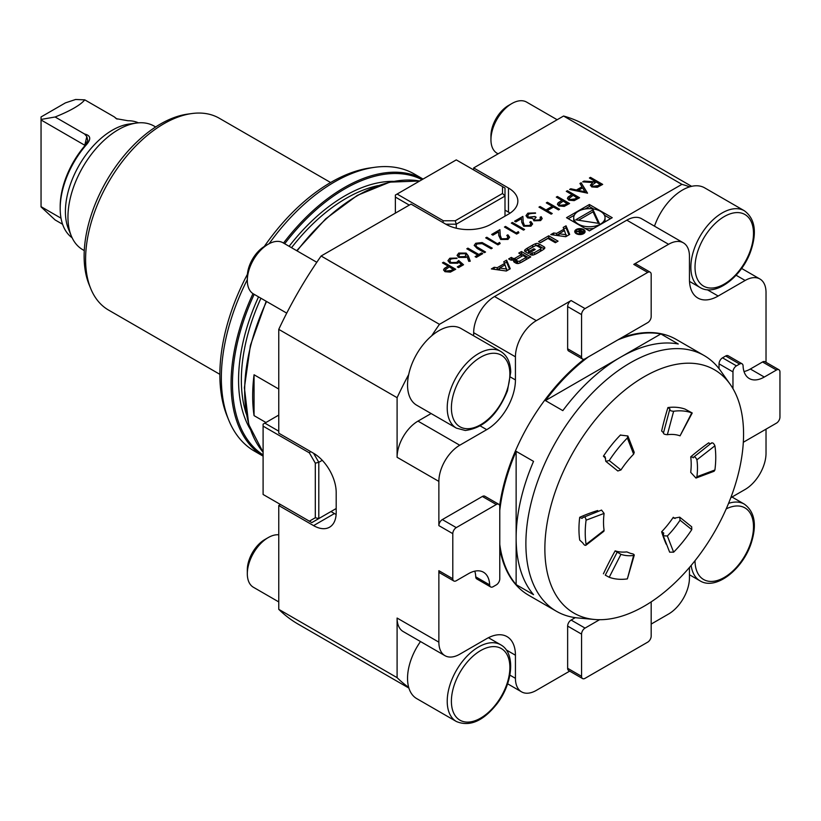 <?xml version="1.0" encoding="UTF-8"?>
<svg xmlns="http://www.w3.org/2000/svg" width="821" height="821" viewBox="0 0 821 821"><rect width="100%" height="100%" fill="white"/><g stroke="black" fill="none" stroke-linecap="round" stroke-linejoin="round"><path stroke-width="1.23" d="M581.135 182.775L587.538 193.151L569.579 189.446L570.769 188.768L576.465 189.979L581.997 186.788L579.934 183.463L581.135 182.775L587.333 193.233M556.299 197.112L557.397 196.486L569.579 203.516L564.232 206.389L558.814 205.958L557.418 204.172L558.147 202.766L561.923 200.355L556.299 197.112M458.693 260.503L463.537 264.742L458.539 267.625L457.287 266.907L461.433 264.516L458.888 262.279L457.687 263.243L449.867 263.161L447.968 260.637L449.826 258.225L456.979 258.071L451.006 258.984L449.713 260.791L451.006 262.556L456.63 262.412L458.693 260.503L463.26 264.896M442.447 262.843L443.545 262.217L455.727 269.247L450.38 272.12L444.961 271.689L443.566 269.904L444.305 268.498L448.071 266.086L442.447 262.843M556.659 233.4L553.621 232.979L550.788 234.611L565.741 236.715L569.671 234.447L566.028 225.816L563.196 227.448L563.935 229.203L556.659 233.4L556.659 235.411L553.621 234.98L553.621 232.979M576.27 233.687A5.172 2.986 0 0 0 581.904 234.334A5.172 2.986 0 0 0 585.086 231.573A5.172 2.986 0 0 0 579.924 228.597A5.172 2.986 0 0 0 574.751 231.573A5.172 2.986 0 0 0 576.27 233.687M540.505 242.708L547.935 238.429L555.355 242.708L558.044 241.158L548.736 235.791L538.627 241.631L540.505 242.708M530.448 254.684A2.566 1.478 0 0 0 533.64 254.89A18.226 10.529 0 0 0 536.78 253.443L541.911 250.477A18.226 10.529 0 0 0 544.426 248.66A2.566 1.478 0 0 0 544.826 247.87A2.566 1.478 0 0 0 544.077 246.823L538.945 243.858A2.566 1.478 0 0 0 535.754 243.652A18.226 10.529 0 0 0 532.613 245.11L527.482 248.065A18.226 10.529 0 0 0 524.958 249.882A2.566 1.478 0 0 0 524.568 250.672A2.566 1.478 0 0 0 525.317 251.719L528.344 253.473L535.22 249.502L533.886 248.732L529.699 251.154L528.95 250.723A1.632 0.944 0 0 1 528.467 250.056A1.632 0.944 0 0 1 528.95 249.389L534.892 245.951A1.632 0.944 0 0 1 537.201 245.951L540.444 247.829A1.632 0.944 0 0 1 540.926 248.496A1.632 0.944 0 0 1 540.444 249.163L534.502 252.591A1.632 0.944 0 0 1 532.583 252.765L529.853 254.336L530.448 254.684M515.865 263.11A2.566 1.478 0 0 0 519.046 263.315A18.226 10.529 0 0 0 522.197 261.858L530.756 256.911L521.458 251.544L518.78 253.094L521.345 254.572L515.054 258.204A1.632 0.944 0 0 1 512.735 258.204L511.329 257.394L508.651 258.943L510.067 259.764A2.566 1.478 0 0 0 513.248 259.959A18.226 10.529 0 0 0 515.239 259.118L515.475 259.251A18.226 10.529 0 0 0 514.018 260.401A2.566 1.478 0 0 0 513.618 261.201A2.566 1.478 0 0 0 514.367 262.248L515.865 263.11M491.358 268.919L506.321 271.022L510.252 268.754L506.598 260.124L503.766 261.755L504.505 263.51L497.239 267.718L494.191 267.287L491.358 268.919M589.375 204.511L566.531 217.698L589.375 230.896L612.23 217.698L589.375 204.511L589.375 206.512L585.075 209.006M439.451 324.326L321.114 256.008L411.023 204.101L445.824 224.195A31.998 18.473 0 0 0 491.071 224.195L508.476 214.148A31.998 18.473 0 0 0 517.846 201.083A31.998 18.473 0 0 0 508.476 188.03L473.666 167.936L563.575 116.028L681.912 184.345L439.451 324.326A287.945 166.242 120 0 0 431.682 335.81A44.303 25.574 120 0 0 408.704 374.509A44.303 25.574 120 0 0 416.719 405.225L456.394 428.131A44.303 25.574 -60 0 1 456.394 376.983A44.303 25.574 -60 0 1 500.697 351.409C507.173 355.483 510.518 362.41 510.724 372.18L507.46 390.817C497.629 414.933 483.559 428.152 465.271 430.471L456.394 428.131M466.154 253.084L468.329 255.916L470.248 261.222L468.74 261.324L467.036 256.624L465.897 257.425L458.672 257.425L457.102 255.321L458.754 253.073L466.154 253.084L468.329 256.316L470.105 261.232M467.908 248.147L478.838 254.459L481.496 252.93L482.748 253.648L476.344 257.342L475.092 256.624L477.75 255.095L466.81 248.784L467.908 248.147L478.838 254.459M482.132 242.544L492.272 248.147L491.174 248.784L482.204 243.663L477.063 243.94L475.923 245.51L476.488 246.649L485.55 252.026L484.462 252.652L477.104 248.404L474.22 245.356L475.749 243.262L482.132 242.544L491.923 248.353M497.731 243.55L499.609 242.472L500.143 243.601L497.895 244.904L485.714 237.864L486.802 237.238L497.731 243.95L499.609 242.472M501.672 238.788L506.783 238.685L507.983 237.084L506.793 235.432L507.891 234.806L509.625 237.197L507.973 239.445L500.677 239.475L498.768 235.524L498.563 231.891L492.898 235.165L491.646 234.447L499.917 229.664L500.235 235.299L501.672 239.188L506.783 238.685M516.481 232.733L518.349 231.645L518.882 232.784L516.635 234.077L504.453 227.048L505.541 226.422L516.481 233.133L518.349 231.645M511.319 223.086L512.417 222.45L524.598 229.48L523.5 230.116L511.319 223.086M524.629 225.529L529.74 225.436L530.941 223.825L529.75 222.183L530.848 221.547L532.583 223.938L530.93 226.186L523.634 226.216L521.725 222.275L521.52 218.643L515.855 221.906L514.603 221.188L522.885 216.405L523.193 222.05L524.629 225.939L529.74 225.436M535.025 220.172L539.387 219.864L540.495 218.427L540.064 217.308L541.152 216.682L542.168 218.519L540.649 220.572L533.927 220.808L532.839 218.54L527.595 217.863L526.004 215.615L527.872 213.162L535.528 212.896L529.104 213.901L527.616 215.769L528.58 217.175L534.902 216.498L536.154 217.216L534.379 219.248L535.025 220.572L539.387 219.864M546.304 202.879L547.402 202.253L559.583 209.283L558.485 209.919L553.487 207.036L547.248 210.638L552.246 213.522L551.148 214.158L538.966 207.118L540.064 206.492L545.996 209.919L552.246 206.307L546.304 202.879M566.295 191.344L567.393 190.708L579.575 197.748L574.228 200.622L568.809 200.191L567.414 198.395L568.142 196.999L571.919 194.587L566.295 191.344M589.406 178.003L590.504 177.367L602.686 184.397L597.319 187.301L591.777 186.942L590.402 185.125L592.793 182.539L582.694 181.872L584.049 181.092L594.147 181.759L595.03 181.246L589.406 178.003M397.097 618.049L438.866 642.155A29.535 17.046 120 0 0 444.982 655.681L403.214 631.565A29.535 17.046 -60 0 1 397.097 618.049L397.097 677.653A287.945 166.242 120 0 0 408.704 687.423A44.303 25.574 120 0 0 416.719 698.609L456.394 721.515A44.303 25.574 -60 0 1 456.394 670.367A44.303 25.574 -60 0 1 500.697 644.783C515.947 652.993 512.899 683.288 496.921 703.915C483.189 721.156 469.674 727.026 456.394 721.515M420.506 641.54A44.303 25.574 120 0 0 408.704 687.423M500.697 351.409L461.012 328.503A44.303 25.574 120 0 0 431.682 335.81M408.704 374.509A287.945 166.242 120 0 0 397.097 397.682L397.097 457.287A29.535 17.046 -60 0 1 417.981 421.122L459.75 445.228A29.535 17.046 120 0 0 438.866 481.404L397.097 457.287M431.107 413.538L417.981 421.122M473.666 332.7A29.535 17.046 -60 0 1 494.55 296.535L536.318 320.652A29.535 17.046 120 0 0 515.434 356.817L473.666 332.7L473.666 335.81M707.25 289.721L718.17 296.032A40.609 23.45 120 0 1 697.871 298.044A40.609 23.45 120 0 1 689.455 279.458L689.455 256.347A29.535 17.046 120 0 0 683.339 242.821A29.535 17.046 120 0 0 668.571 244.289L626.813 220.172L494.55 296.535M626.813 220.172A29.535 17.046 -60 0 1 641.581 218.714L683.339 242.821M689.507 281.408L700.026 287.473A44.303 25.574 -60 0 1 690.943 264.383A44.303 25.574 -60 0 1 711.304 221.465A44.303 25.574 -60 0 1 744.329 210.751L704.644 187.845A44.303 25.574 120 0 0 689.681 186.849A44.303 25.574 120 0 0 654.491 226.165M689.681 186.849A287.945 166.242 120 0 0 681.912 184.345M265.942 422.497L254.058 415.631A159.972 92.363 -60 0 1 254.058 374.766L278.76 389.041M321.114 256.008A287.945 166.242 120 0 0 278.76 329.365L397.097 397.682M691.621 186.336L586.317 125.541A287.945 166.242 120 0 0 563.575 116.028M329.231 512.55L311.826 522.597L280.505 504.515L278.76 505.52L278.76 609.336L397.097 677.653M278.76 609.336A287.945 166.242 120 0 0 298.372 624.268L408.899 688.08M278.76 505.52L313.571 525.614A31.998 18.473 -120 0 0 329.57 527.195A31.998 18.473 -120 0 0 336.189 512.55L336.189 492.456A31.998 18.473 -120 0 0 313.571 453.274L278.76 433.18L278.76 329.365M473.666 169.937L473.666 167.936M330.617 182.519L219.279 118.245A110.743 63.935 120 0 0 191.847 113.544A110.743 63.935 120 0 0 163.913 123.725A110.743 63.935 120 0 0 90.751 288.653A110.743 63.935 120 0 0 108.536 310.061L219.864 374.335M90.751 288.653L89.15 284.733A107.91 62.304 -60 0 1 160.434 124.033A107.91 62.304 -60 0 1 187.65 114.119L191.847 113.544M283.502 243.067A159.972 92.363 -60 0 1 423.051 179.07L414.441 174.073A159.972 92.363 120 0 0 374.817 167.289A159.972 92.363 120 0 0 334.455 181.995A159.972 92.363 120 0 0 269.114 243.714M247.316 279.633A159.972 92.363 120 0 0 228.782 420.229A159.972 92.363 120 0 0 254.469 451.15L263.1 456.137A159.972 92.363 -60 0 1 252.991 293.641M264.29 246.485A157.129 90.721 -60 0 1 330.976 182.313A157.129 90.721 -60 0 1 370.62 167.864L374.817 167.289M228.782 420.229L227.181 416.309A157.129 90.721 -60 0 1 247.419 274.276M330.976 511.545L334.455 513.556A31.998 18.473 -120 0 0 336.128 514.449M510.087 213.142A31.998 18.473 0 0 0 508.476 212.136L504.997 210.125M254.058 415.631L254.058 374.766M85.107 145.45L41.05 119.969L41.05 206.902L55.11 219.946L62.601 224.266M86.41 144.712A66.45 38.361 120 0 0 60.19 208.524L60.19 206.512A63.987 36.945 -60 0 1 85.446 145.071L87.755 140.432L86.831 136.563L84.584 134.008C90.762 135.486 91.367 139.057 86.41 144.712L85.446 145.071M61.021 218.191L41.05 206.656M41.05 119.435L55.11 116.993C70.534 110.784 80.427 105.078 84.789 99.854L75.614 99.485L65.413 102.882L41.05 116.951L41.05 119.969M138.431 122.842A66.45 38.361 120 0 0 127.943 120.738L116.284 118.676L114.263 116.869L117.085 119.096M60.19 208.524A66.45 38.361 120 0 0 72.094 237.741M55.11 116.993L84.584 134.008M84.789 99.854L114.263 116.869M84.276 250.59L82.747 249.697A71.365 41.204 -60 0 1 71.283 235.904L68.502 229.11A66.45 38.361 -60 0 1 65.413 211.541A66.45 38.361 -60 0 1 129.164 124.043L136.43 123.058A71.365 41.204 -60 0 1 154.112 126.085L155.651 126.968M71.283 235.904A71.365 41.204 -60 0 1 67.958 217.031A71.365 41.204 -60 0 1 136.43 123.058M536.318 320.652L571.118 300.548A4.926 2.843 120 0 0 567.639 306.582L567.639 348.781A4.926 2.843 120 0 0 568.666 351.029L582.582 359.075A4.926 2.843 120 0 0 585.045 358.828L647.697 322.653A4.926 2.843 120 0 0 651.176 316.629L651.176 274.43A4.926 2.843 120 0 0 650.15 272.172A4.926 2.843 120 0 0 647.697 272.418L585.045 308.593A4.926 2.843 120 0 0 581.566 314.617L581.566 356.817A4.926 2.843 120 0 0 582.582 359.075M515.434 356.817L515.434 379.928A40.609 23.45 -60 0 1 486.72 429.66L459.75 445.228M498.758 504.268A4.926 2.843 120 0 0 496.295 504.515L456.271 527.616A4.926 2.843 120 0 0 452.792 533.65L452.792 578.733A4.926 2.843 120 0 0 453.808 580.981A4.926 2.843 120 0 0 456.271 580.734L468.452 573.705A30.028 17.333 -60 0 1 483.466 572.216A30.028 17.333 -60 0 1 489.655 584.88A4.926 2.843 120 0 0 490.671 586.953A4.926 2.843 120 0 0 493.134 586.707L496.295 584.891A4.926 2.843 120 0 0 499.773 578.856L499.773 506.516A4.926 2.843 120 0 0 498.758 504.268L484.831 496.233A4.926 2.843 120 0 0 482.368 496.469L442.345 519.58A4.926 2.843 120 0 0 438.866 525.614L438.866 481.404M490.671 586.953L476.755 578.918A4.926 2.843 -60 0 1 475.739 576.845L489.655 584.88M474.795 571.159A30.028 17.333 -60 0 1 475.739 576.845M438.866 642.155L438.866 570.687A4.926 2.843 120 0 0 439.882 572.945L453.808 580.981M444.982 655.681A29.535 17.046 120 0 0 459.75 654.214L486.72 638.646A40.609 23.45 120 0 1 507.029 636.634A40.609 23.45 120 0 1 515.434 655.22L515.434 678.331A29.535 17.046 120 0 0 521.551 691.846A29.535 17.046 120 0 0 536.318 690.389L569.682 671.126M575.285 617.649L571.118 620.05A4.926 2.843 120 0 0 567.639 626.084L567.639 668.284A4.926 2.843 120 0 0 568.666 670.531L582.582 678.577A4.926 2.843 120 0 0 585.045 678.331L647.697 642.155A4.926 2.843 120 0 0 651.176 636.131L651.176 601.865M689.455 567.455L689.455 577.861A29.535 17.046 120 0 1 668.571 614.026L651.176 624.073M730.793 497.731L745.15 489.439A29.535 17.046 120 0 0 766.024 453.274L766.024 429.157M743.313 442.273L776.471 423.133A4.926 2.843 120 0 0 779.95 417.099L779.95 372.016A4.926 2.843 120 0 0 778.934 369.768A4.926 2.843 120 0 0 776.471 370.014L764.289 377.044A30.028 17.333 -60 0 1 749.275 378.532A30.028 17.333 -60 0 1 743.077 365.868A4.926 2.843 120 0 0 742.061 363.795A4.926 2.843 120 0 0 739.598 364.042L736.447 365.858A4.926 2.843 120 0 0 732.968 371.892L719.042 363.847L719.042 368.66M719.042 363.847A4.926 2.843 -60 0 1 722.521 357.823L736.447 365.858M739.598 364.042L725.682 355.996L722.521 357.823M725.682 355.996A4.926 2.843 -60 0 1 728.145 355.76L742.061 363.795M778.934 369.768L765.008 361.733A4.926 2.843 120 0 0 762.545 361.969L750.363 369.009A30.028 17.333 -60 0 1 744.021 371.544M741.609 268.436L759.907 278.996A29.535 17.046 120 0 1 766.024 292.512L766.024 362.318M759.907 278.996A29.535 17.046 120 0 0 745.15 280.464L736.098 275.24M718.17 296.032L745.15 280.464M650.15 272.172L636.234 264.136A4.926 2.843 120 0 0 633.771 264.383L668.571 244.289M584.131 359.208A147.667 85.251 120 0 0 499.65 505.541M499.773 548.531A147.667 85.251 120 0 0 528.611 595.215L556.464 611.296A147.667 85.251 -60 0 1 525.881 543.697A147.667 85.251 -60 0 1 630.292 362.841A147.667 85.251 -60 0 1 704.12 355.534A147.667 85.251 -60 0 1 720.633 370.815L730.177 384.31A140.494 81.115 120 0 0 618.429 395.548A140.494 81.115 120 0 0 544.867 548.808A140.494 81.115 120 0 0 594.414 619.465A140.494 81.115 120 0 0 714.465 532.008A140.494 81.115 120 0 0 730.177 384.31M704.12 355.534L676.278 339.453A147.667 85.251 120 0 0 621.425 337.821M599.576 619.701L585.045 628.096A4.926 2.843 120 0 0 581.566 634.12L581.566 676.319A4.926 2.843 120 0 0 582.582 678.577M732.968 371.892L732.968 388.661M278.76 534.81A29.535 17.046 120 0 0 268.2 537.601A29.535 17.046 120 0 0 247.316 573.766A29.535 17.046 120 0 0 253.432 587.282L278.76 601.916M268.2 537.601L264.844 539.53A24.784 14.316 120 0 0 247.316 569.887L247.316 573.766M557.151 119.733L526.6 102.091A29.535 17.046 120 0 0 511.832 103.559L508.476 105.499A24.784 14.316 120 0 0 490.999 134.275A24.784 14.316 120 0 0 490.948 135.855L490.948 139.724A29.535 17.046 120 0 0 497.064 153.25L498.08 153.835M511.832 103.559A29.535 17.046 120 0 0 491.009 137.846A29.535 17.046 120 0 0 490.948 139.724M316.803 262.289L282.968 242.749A29.535 17.046 120 0 0 268.2 244.217L264.844 246.156A24.784 14.316 120 0 0 247.316 276.513L247.316 280.382A29.535 17.046 120 0 0 253.432 293.908L286.734 313.129M268.2 244.217A29.535 17.046 120 0 0 247.316 280.382M278.76 415.087L264.844 423.133L278.76 431.169M263.1 494.468L309.363 521.171L315.305 517.743L315.305 463.147L309.363 452.853L263.1 426.14L263.1 494.468M322.273 460.304L318.794 462.315L318.794 518.574L336.189 508.527M315.305 517.743L318.794 518.574L311.826 522.597L309.363 521.171M313.571 453.274L318.794 462.315L315.305 463.147M263.1 426.14L263.1 424.139L264.844 423.133M309.363 452.853L310.595 451.56M409.279 205.106L395.363 197.071L395.363 213.142M397.097 194.054L443.361 220.767L455.245 220.767L502.534 193.469L502.534 186.603L456.271 159.89L395.363 195.059L395.363 197.071M504.997 216.159L504.997 196.065L456.271 224.195L456.271 228.217M455.245 220.767L456.271 224.195L445.824 224.195M502.534 186.603L504.997 188.03L504.997 196.065L502.534 193.469M442.858 222.481L443.361 220.767M680.055 435.838L692.226 412.994L685.012 409.084A92.291 53.283 -60 0 0 667.925 407.555A215.461 124.392 120 0 0 661.644 431.004L663.501 432.79L669.772 409.351C669.515 410.428 670.808 411.064 673.631 411.259A92.291 53.283 -60 0 1 691.775 412.881L680.055 435.838A66.45 38.361 120 0 0 667.36 434.699L673.631 411.259M710.175 443.904L708.718 442.817A215.461 124.392 120 0 0 690.718 456.845A66.45 38.361 -60 0 1 690.718 472.362L695.972 478.068L714.096 471.264L714.906 469.981L696.906 476.744A66.45 38.361 120 0 0 696.906 459.822L714.906 445.803C713.685 443.124 712.515 442.303 711.417 443.33M675.088 518.492A215.461 124.392 120 0 0 673.282 517.292A66.45 38.361 -60 0 1 661.644 531.772A215.461 124.392 120 0 0 666.17 544.149M627.357 578.897A92.291 53.283 -60 0 1 609.223 577.276L620.943 554.319A66.45 38.361 120 0 0 633.638 555.458L627.357 578.897L634.284 555.078L633.638 555.458C634.736 554.647 633.74 553.97 630.672 553.426L626.782 551.897A66.45 38.361 -60 0 1 615.145 550.86A215.461 124.392 120 0 0 603.414 573.817M586.081 520.175L604.092 513.412L601.547 510.077L582.746 517.62C584.47 516.235 585.578 517.086 586.081 520.175A92.291 53.283 -60 0 0 586.081 544.364L585.835 545.318L603.876 531.269L604.092 530.335L586.081 544.364C585.578 546.027 584.47 545.534 582.746 542.886L579.708 540.085A92.291 53.283 -60 0 1 579.708 517.302A215.461 124.392 120 0 1 597.709 510.539M620.655 435.253A215.461 124.392 120 0 0 620.502 434.935A92.291 53.283 -60 0 0 603.414 456.189A215.461 124.392 120 0 0 605.611 458.272M499.773 510.416A147.667 85.251 -60 0 1 516.132 451.324L516.132 584.624A147.667 85.251 -60 0 1 499.773 544.426M516.132 451.324L533.537 461.371A147.667 85.251 120 0 0 533.537 594.671L516.132 584.624M617.874 339.873A147.667 85.251 -60 0 1 660.864 333.942L620.779 357.084M620.317 357.351L545.431 400.586A147.667 85.251 -60 0 1 588.411 356.878M660.864 333.942L678.259 343.989A147.667 85.251 120 0 0 620.543 357.217A147.667 85.251 120 0 0 562.826 410.633L545.431 400.586M594.414 619.465L577.953 617.956A147.667 85.251 -60 0 1 556.464 611.296M605.816 461.351L617.803 470.977L620.943 469.961L609.223 460.54L605.816 461.351L605.036 456.712L603.414 456.189M609.223 460.54A92.291 53.283 -60 0 1 627.357 437.983L633.638 454.167A66.45 38.361 120 0 0 620.943 469.961M633.638 454.167L634.223 452.361L627.88 435.982L627.357 437.983M620.573 435.099L627.87 435.982M604.092 513.412A66.45 38.361 120 0 0 604.092 530.335M582.746 517.62L582.027 518.41L579.708 517.302M620.943 554.319L617.33 552.215M609.223 577.276L605.282 575.162L617.166 552.215L615.145 550.86M673.282 517.292L674 518.195L679.716 517.168L680.055 520.196L691.775 529.617L691.693 526.795L679.716 517.168M691.775 529.617A92.291 53.283 -60 0 1 673.631 552.184L667.36 535.99A66.45 38.361 120 0 0 680.055 520.196M667.36 535.99L663.286 535.785L663.717 533.003L661.644 531.772M663.286 535.785L669.638 552.164L673.631 552.184M690.718 456.845L693.417 457.348L711.684 442.837M693.16 457.872L693.417 457.348C694.515 456.332 695.674 457.153 696.906 459.822M714.906 445.803A92.291 53.283 -60 0 1 714.906 469.981M696.906 476.744L695.972 478.068M663.501 432.79C663.235 433.868 664.528 434.504 667.36 434.699M667.925 407.555L670.049 409.084M574.31 215.215L568.265 218.704M610.485 218.704L604.441 215.215M593.686 209.006L589.375 206.512M585.075 228.402A15.671 9.041 0 0 0 593.686 228.402M604.441 222.193A15.671 9.041 0 0 0 605.046 219.71L605.046 217.698A15.671 9.041 0 0 0 589.375 208.657A15.671 9.041 0 0 0 573.715 217.698A15.671 9.041 0 0 0 578.302 224.092A15.671 9.041 0 0 0 595.379 226.062A15.671 9.041 0 0 0 605.046 217.698M573.715 217.698L573.715 219.71A15.671 9.041 0 0 0 574.31 222.193M599.371 223.466L593.039 209.817L575.726 219.812L599.371 223.466M598.365 223.312L593.039 211.828L593.039 209.817M593.039 211.828L578.477 220.233M506.855 269.062L499.599 268.046L505.079 264.875L506.855 270.714M506.352 271.002L499.599 270.058L499.599 268.046M499.599 268.354L497.239 269.719L494.16 269.319M494.191 269.298L494.191 267.287M497.239 269.719L497.239 267.718M504.505 265.214L504.505 263.51M509.564 269.155L506.598 262.125L504.453 263.377M506.598 262.125L506.598 260.124M514.274 262.186A18.226 10.529 0 0 1 515.475 261.263L515.475 259.251M512.602 260.134L511.329 259.405L510.416 259.929M511.329 259.405L511.329 257.394M516.727 259.241L515.526 259.939M521.345 256.583L521.345 254.572M529.022 257.917L521.458 253.556L520.514 254.1M521.458 253.556L521.458 251.544M526.199 257.384L523.08 255.577L516.789 259.21A1.632 0.944 0 0 0 516.317 259.877A1.632 0.944 0 0 0 516.789 260.544L517.599 261.016A1.632 0.944 0 0 0 519.919 261.016L526.199 257.384L526.199 259.395L520.206 262.853M516.317 259.877L516.317 261.889A1.632 0.944 0 0 0 516.789 262.556L516.789 260.544M519.17 263.264A1.632 0.944 0 0 1 517.599 263.018L516.789 262.556M532.583 252.765L531.998 255.115M532.583 254.767A1.632 0.944 0 0 0 533.753 254.849M540.926 248.496L540.926 250.497A1.632 0.944 0 0 1 540.444 251.175L534.799 254.428M528.467 250.056L528.467 252.057A1.632 0.944 0 0 0 528.95 252.724L528.95 250.723M529.699 252.694L529.699 251.154M533.886 250.272L533.886 248.732M534.594 246.126A18.226 10.529 0 0 0 532.613 247.111L527.482 250.077A18.226 10.529 0 0 0 525.224 251.667M544.169 248.886A2.566 1.478 0 0 0 544.077 248.835L538.945 245.869A2.566 1.478 0 0 0 535.754 245.664A18.226 10.529 0 0 0 535.631 245.705M556.299 242.164L548.736 237.803L540.372 242.636M548.736 237.803L548.736 235.791M576.968 233.287A4.187 2.412 0 0 0 581.525 233.811A4.187 2.412 0 0 0 584.111 231.573A4.187 2.412 0 0 0 579.924 229.162A4.187 2.412 0 0 0 575.737 231.573A4.187 2.412 0 0 0 576.968 233.287M584.788 232.579A5.172 2.986 0 0 0 584.111 231.83M575.737 231.83A5.172 2.986 0 0 0 575.059 232.579M579.359 233.02L579.359 231.82L579.554 233.143L582.099 233.092L583.741 232.138L579.277 229.562L578.805 229.829L580.786 230.968L576.024 231.44L579.359 231.82L579.554 233.143M580.19 231.912L580.19 231.306M580.786 231.573L580.786 230.968M579.277 230.096L579.277 229.562M582.756 232.107L581.545 232.805A1.026 0.595 180 0 1 580.098 231.974L581.309 231.265L582.756 232.712M559.019 234.047L556.659 235.411M563.935 230.896L563.935 229.203M568.994 234.837L566.028 227.817L563.873 229.069M566.028 227.817L566.028 225.816M566.274 234.755L559.019 233.739L564.509 230.568L566.274 236.407M565.782 236.694L559.019 235.75L559.019 233.739M442.796 263.048L443.545 262.217M443.545 262.617L455.378 269.452M443.576 270.099L444.305 268.498M444.305 268.898L448.071 266.086M445.249 270.119L446.049 271.453L451.15 270.848L453.387 269.555L449.323 266.815L445.228 269.904L446.049 271.053L451.15 270.448L453.387 269.155M457.636 267.102L461.433 264.516M447.989 260.832L449.826 258.225M449.826 258.625L456.979 258.471M449.723 260.996L451.006 262.556M451.006 262.956L456.63 262.412M456.63 262.812L458.693 260.904M457.112 255.526L458.754 253.073M458.754 253.473L466.154 253.484M458.785 255.639L459.698 257.158L464.871 256.973L466 255.28M459.698 256.757L464.871 256.573L466.02 255.074L465.014 253.689L459.945 253.833L458.765 255.444L459.698 257.158M478.838 254.859L481.496 252.93M481.496 253.33L482.399 253.853M475.441 256.829L477.75 255.095M467.159 248.979L467.908 248.547M475.944 245.705L476.488 246.649M476.488 247.049L485.211 252.221M474.23 245.561L475.749 243.262M475.749 243.663L482.132 242.944M499.609 242.872L499.999 243.683M486.063 238.069L486.802 237.238M486.802 237.638L497.731 243.95M506.783 239.085L507.973 237.29M507.101 235.658L507.891 234.806M507.891 235.206L509.615 237.392M491.995 234.642L499.917 229.664M499.917 230.065L500.235 235.299M500.235 235.699L501.672 239.188M518.349 232.045L518.739 232.866M504.802 227.253L505.541 226.422M505.541 226.822L516.481 233.133M511.668 223.281L512.417 222.45M512.417 222.85L524.25 229.685M529.74 225.837L530.93 224.03M530.058 222.409L530.848 221.547M530.848 221.947L532.572 224.143M514.952 221.393L522.885 216.405M522.885 216.816L523.193 222.05M523.193 222.45L524.629 225.939M539.387 220.264L540.475 218.632M540.249 217.606L541.152 216.682M541.152 217.083L542.158 218.714M526.015 215.82L527.872 213.162M527.872 213.563L535.528 213.296M527.636 215.974L528.58 217.175M528.58 217.575L534.902 216.498M534.902 216.898L535.815 217.432M534.399 219.443L535.025 220.572M546.653 203.085L547.402 202.253M547.402 202.654L559.234 209.488M551.897 213.727L547.248 210.638M539.315 207.323L540.064 206.492M540.064 206.892L545.996 209.919M545.996 210.32L552.246 206.307M556.648 197.317L557.397 196.486M557.397 196.886L569.23 203.721M557.428 204.367L558.147 202.766M558.147 203.167L561.923 200.355M559.101 204.388L559.901 205.722L565.002 205.117L567.229 203.824L563.175 201.083L559.08 204.172L559.901 205.322L565.002 204.716L567.229 203.423M566.644 191.539L567.393 190.708M567.393 191.119L579.226 197.943M567.424 198.6L568.142 196.999M568.142 197.399L571.919 194.587M569.097 198.62L569.897 199.955L574.998 199.339L577.225 198.056L573.171 195.306L569.076 198.405L569.897 199.554L574.998 198.939L577.225 197.656M570.082 189.559L570.769 188.768M570.769 189.169L576.465 189.979M576.465 190.38L581.997 186.788M580.119 183.76L581.135 183.175M578.292 190.369L585.096 192.217L582.643 187.855L578.292 190.369L585.096 191.816M589.755 178.198L590.504 177.367M590.504 177.767L602.337 184.602M590.412 185.33L592.793 182.539M583.321 181.913L584.049 181.092M584.049 181.492L594.147 181.759M594.147 182.159L595.03 181.246M592.085 185.382L592.875 186.706L598.057 186.028L600.346 184.715L596.282 181.964L592.064 185.177L592.875 186.305L598.057 185.628L600.346 184.315M419.675 181.02A159.972 92.363 120 0 0 357.771 195.46A159.972 92.363 120 0 0 297.079 250.898M266.558 301.481A159.972 92.363 120 0 0 263.1 452.217M378.173 185.597A148.406 85.682 120 0 0 291.527 247.696M260.934 298.239A148.406 85.682 120 0 0 246.31 413.989M250.292 429.301A150.366 86.821 -60 0 1 258.543 296.853M289.125 246.31A150.366 86.821 -60 0 1 393.433 181.379M422.015 179.666A158.987 91.788 120 0 0 284.702 243.755M254.182 294.339A158.987 91.788 120 0 0 263.1 454.916M334.455 513.556L313.571 525.614M508.476 212.136L508.476 188.03M84.553 146.097L86.831 136.563M480.275 425.935L486.72 429.66M510.529 377.096L515.434 379.928M506.249 649.914L515.434 655.22M452.792 578.733L438.866 570.687M452.792 533.65L438.866 525.614M509.882 675.119L515.434 678.331M585.045 308.593L571.118 300.548M647.697 272.418L633.771 264.383M585.045 628.096L571.118 620.05M581.566 634.12L567.639 626.084M581.566 676.319L567.639 668.284M581.566 314.617L567.639 306.582M581.566 356.817L567.639 348.781M496.295 504.515L482.368 496.469M456.271 527.616L442.345 519.58M764.289 377.044L750.363 369.009M776.471 370.014L762.545 361.969M496.654 703.351A41.348 23.871 120 0 0 493.801 646.609A41.348 23.871 120 0 0 451.437 703.104A41.348 23.871 120 0 0 496.654 703.351M695.11 264.567A41.348 23.871 120 0 0 736.909 273.455A41.348 23.871 120 0 0 740.768 212.926A41.348 23.871 120 0 0 695.11 264.567M467.385 428.716A41.348 23.871 120 0 0 509.82 372.313A41.348 23.871 120 0 0 464.686 371.892A41.348 23.871 120 0 0 467.385 428.716M695.028 560.692A41.348 23.871 120 0 0 703.977 579.718A41.348 23.871 120 0 0 750.999 541.932A41.348 23.871 120 0 0 726.205 508.897M700.436 581.083A44.303 25.574 -60 0 1 700.026 580.858A44.303 25.574 -60 0 1 691.159 565.443M728.545 503.396A44.303 25.574 -60 0 1 744.329 504.125C754.827 511.811 757.085 524.947 751.092 543.533C742.656 569.261 716.281 590.309 700.487 581.114L689.455 574.751M514.018 261.991L514.018 260.401M512.735 260.103L512.735 258.204M515.054 259.21L515.054 258.204M517.599 263.018L517.599 261.016M519.919 262.977L519.919 261.016M534.502 254.551L534.502 252.591M540.444 251.175L540.444 249.163M524.958 251.472L524.958 249.882M527.482 250.077L527.482 248.065M532.613 247.111L532.613 245.11M535.754 245.664L535.754 243.652M538.945 245.869L538.945 243.858M544.077 248.835L544.077 246.823M581.545 233.359L581.545 232.805M263.1 452.279L248.742 424.467L244.401 387.728L250.405 345.384L266.199 301.276M296.72 250.692L325.732 218.807L357.279 195.408L389.811 182.139L419.736 180.989M507.594 683.79L521.551 691.846M488.433 637.712L500.697 644.783M744.329 210.751C754.827 218.437 757.085 231.573 751.092 250.148C742.584 276.164 715.727 297.305 700.026 287.473M732.014 497.023L744.329 504.125M515.526 261.191L515.526 259.179M584.111 233.328L584.111 231.573M575.737 233.328L575.737 231.573M579.8 233.267L579.8 232.384"/></g></svg>
